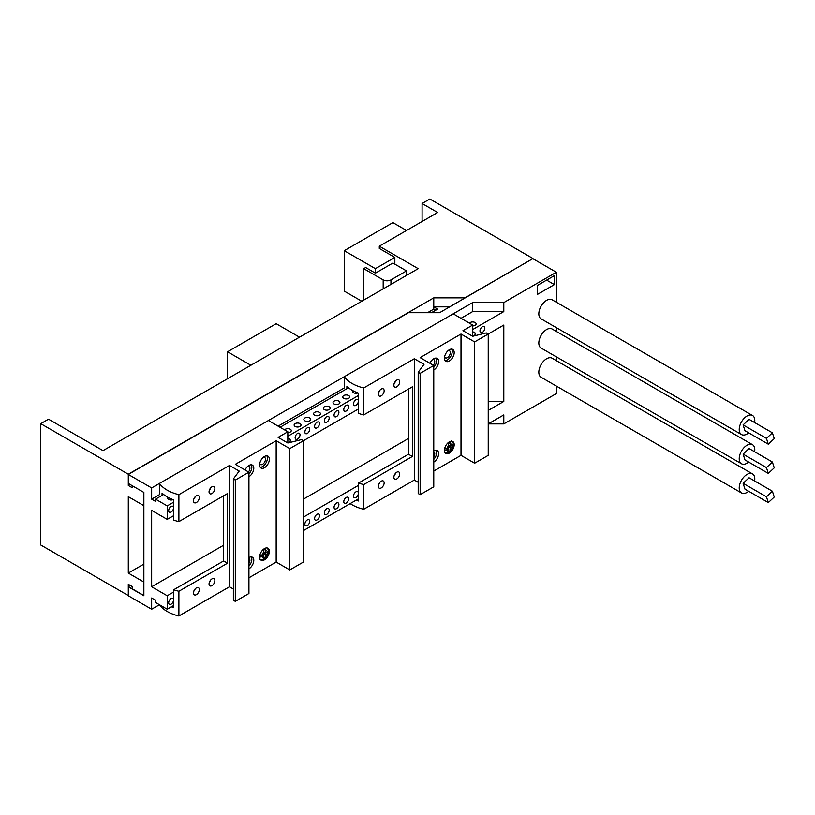 <?xml version="1.0" encoding="UTF-8"?>
<svg xmlns="http://www.w3.org/2000/svg" width="815" height="815" viewBox="0 0 815 815"><rect width="100%" height="100%" fill="white"/><g stroke="black" fill="none" stroke-linecap="round" stroke-linejoin="round"><path stroke-width="1.22" d="M532.99 258.773L556.339 272.251L503.802 302.579L472.68 302.579L151.651 487.93L128.301 474.442L408.468 312.695L439.601 312.695L532.99 258.549L464.896 297.862L433.763 297.862L128.301 474.218L40.75 423.678L48.533 419.185L103.006 450.634L418.197 268.665L379.291 246.191L437.655 212.501L422.089 203.506L429.872 199.013L532.99 258.549M143.868 564.092L128.301 573.077L128.301 496.692L143.868 505.677L143.868 492.423L143.868 595.765L128.301 586.78L128.301 584.304L132.193 586.556L132.193 588.797L143.868 595.541M394.847 264.172L394.847 257.428L379.291 248.443L379.291 246.191M390.956 284.384L390.956 279.891A5.501 3.179 180 0 1 383.182 279.891L363.724 268.665L363.724 300.114M390.956 279.891L406.522 270.906L406.522 275.399M406.522 270.906L392.901 263.041L375.399 273.157L375.399 268.665L394.847 257.428M363.724 268.665L365.67 267.534L375.399 273.157M406.522 230.472L392.901 222.607L344.266 250.684L344.266 291.128L361.779 301.234M375.399 268.665L344.266 250.684M299.512 337.186L276.173 323.698L227.528 351.785L227.528 378.741M250.877 365.263L227.528 351.785M433.763 297.862L433.763 306.858L437.655 309.099L431.43 312.695M132.193 485.679L132.193 487.706L128.301 485.455L128.301 483.438L143.868 492.423M449.717 306.858L433.763 306.858L433.763 309.099L427.539 312.695M435.709 310.22L433.763 309.099M130.054 484.446L128.301 485.455M143.868 582.063L128.301 573.077M128.301 483.438L128.301 474.218M128.301 595.541L40.75 544.991L40.75 423.678M422.089 221.486L422.089 203.506M503.802 423.902L503.802 414.916L488.236 423.902L503.802 423.902L556.339 393.574L556.339 386.065M130.441 585.547L128.301 586.78L128.301 595.765L151.651 609.243L159.434 604.75A35.768 20.65 0 0 0 178.893 615.987L178.893 591.272A35.768 20.65 180 0 1 173.738 589.754L223.636 560.944L227.528 563.185L178.893 591.272M554.394 284.608L537.35 294.449L537.35 285.464L554.394 275.623L554.394 284.608L546.61 280.115M151.651 609.243L151.651 598.006L155.543 600.258L155.543 602.499L167.218 609.243L167.218 595.765L151.651 586.78L151.651 510.394L167.218 519.379L167.218 505.901L155.543 499.157L155.543 501.408L151.651 499.157L151.651 487.93M348.453 387.777L280.065 427.274M163.621 494.491L155.543 499.157M346.895 388.684L346.895 386.432A35.768 20.65 0 0 0 358.569 393.176L358.569 413.399A35.768 20.65 0 0 0 363.724 414.916L363.724 387.95A35.768 20.65 180 0 1 344.266 376.724L344.266 387.95L278.119 426.143M162.063 495.398L162.063 493.146A35.768 20.65 0 0 0 173.738 499.89L173.738 520.113A35.768 20.65 0 0 0 178.893 521.631L178.893 494.664A35.768 20.65 180 0 1 159.434 483.438L159.434 494.664L151.651 499.157M461.005 318.308L472.68 311.575L472.68 302.579M472.68 311.575L503.802 311.575L472.68 329.545M358.569 395.428L287.838 436.259M173.738 502.132L167.218 505.901M469.471 323.198A3.443 1.987 180 0 1 475.104 322.526A3.443 1.987 180 0 1 476.113 323.922A3.443 1.987 180 0 1 472.68 325.908M357.928 392.942A3.443 1.987 180 0 1 354.362 393.085A3.443 1.987 180 0 1 352.498 391.322A3.443 1.987 180 0 1 352.742 390.589M348.647 395.54A3.443 1.987 180 0 1 349.655 396.936A3.443 1.987 180 0 1 346.212 398.922A3.443 1.987 180 0 1 342.769 396.936A3.443 1.987 180 0 1 344.898 395.102A3.443 1.987 180 0 1 348.647 395.54M338.918 401.153A3.443 1.987 180 0 1 339.926 402.559A3.443 1.987 180 0 1 336.483 404.546A3.443 1.987 180 0 1 333.04 402.559A3.443 1.987 180 0 1 335.169 400.725A3.443 1.987 180 0 1 338.918 401.153M329.189 406.767A3.443 1.987 180 0 1 330.197 408.172A3.443 1.987 180 0 1 326.754 410.159A3.443 1.987 180 0 1 323.311 408.172A3.443 1.987 180 0 1 325.44 406.339A3.443 1.987 180 0 1 329.189 406.767M319.46 412.39A3.443 1.987 180 0 1 320.468 413.786A3.443 1.987 180 0 1 317.025 415.772A3.443 1.987 180 0 1 313.592 413.786A3.443 1.987 180 0 1 315.711 411.952A3.443 1.987 180 0 1 319.46 412.39M309.731 418.003A3.443 1.987 180 0 1 310.739 419.409A3.443 1.987 180 0 1 307.296 421.396A3.443 1.987 180 0 1 303.863 419.409A3.443 1.987 180 0 1 305.982 417.575A3.443 1.987 180 0 1 309.731 418.003M300.002 423.617A3.443 1.987 180 0 1 301.01 425.022A3.443 1.987 180 0 1 297.567 427.009A3.443 1.987 180 0 1 294.134 425.022A3.443 1.987 180 0 1 296.252 423.189A3.443 1.987 180 0 1 300.002 423.617M284.639 429.913A3.443 1.987 180 0 1 290.272 429.23A3.443 1.987 180 0 1 291.281 430.636A3.443 1.987 180 0 1 287.838 432.622M173.096 499.656A3.443 1.987 180 0 1 169.53 499.799A3.443 1.987 180 0 1 167.666 498.036A3.443 1.987 180 0 1 167.91 497.303M168.674 510.669A3.443 1.987 -60 0 1 170.172 507.215A3.443 1.987 -60 0 1 172.821 506.288A3.443 1.987 -60 0 1 172.821 510.261A3.443 1.987 -60 0 1 169.388 512.248A3.443 1.987 -60 0 1 168.674 510.669M287.838 439.061A3.443 1.987 -60 0 1 289.559 438.898A3.443 1.987 -60 0 1 289.743 442.525M295.142 437.655A3.443 1.987 -60 0 1 296.64 434.201A3.443 1.987 -60 0 1 299.288 433.274A3.443 1.987 -60 0 1 299.288 437.248A3.443 1.987 -60 0 1 295.855 439.234A3.443 1.987 -60 0 1 295.142 437.655M304.871 432.042A3.443 1.987 -60 0 1 306.369 428.578A3.443 1.987 -60 0 1 309.017 427.661A3.443 1.987 -60 0 1 309.017 431.634A3.443 1.987 -60 0 1 305.574 433.621A3.443 1.987 -60 0 1 304.871 432.042M314.59 426.428A3.443 1.987 -60 0 1 316.098 422.965A3.443 1.987 -60 0 1 318.747 422.048A3.443 1.987 -60 0 1 318.747 426.011A3.443 1.987 -60 0 1 315.303 427.997A3.443 1.987 -60 0 1 314.59 426.428M324.319 420.815A3.443 1.987 -60 0 1 325.827 417.351A3.443 1.987 -60 0 1 328.476 416.424A3.443 1.987 -60 0 1 328.476 420.397A3.443 1.987 -60 0 1 325.032 422.384A3.443 1.987 -60 0 1 324.319 420.815M334.048 415.192A3.443 1.987 -60 0 1 335.556 411.728A3.443 1.987 -60 0 1 338.205 410.811A3.443 1.987 -60 0 1 338.205 414.784A3.443 1.987 -60 0 1 334.761 416.771A3.443 1.987 -60 0 1 334.048 415.192M343.777 409.578A3.443 1.987 -60 0 1 345.285 406.115A3.443 1.987 -60 0 1 347.934 405.198A3.443 1.987 -60 0 1 347.934 409.171A3.443 1.987 -60 0 1 344.49 411.147A3.443 1.987 -60 0 1 343.777 409.578M353.506 403.965A3.443 1.987 -60 0 1 355.004 400.501A3.443 1.987 -60 0 1 357.663 399.574A3.443 1.987 -60 0 1 357.663 403.547A3.443 1.987 -60 0 1 354.219 405.534A3.443 1.987 -60 0 1 353.506 403.965M472.68 332.347A3.443 1.987 -60 0 1 474.391 332.184A3.443 1.987 -60 0 1 474.575 335.811M479.974 330.951A3.443 1.987 -60 0 1 481.471 327.487A3.443 1.987 -60 0 1 484.12 326.56A3.443 1.987 -60 0 1 484.12 330.533A3.443 1.987 -60 0 1 480.687 332.52A3.443 1.987 -60 0 1 479.974 330.951M168.674 602.784A3.443 1.987 -60 0 1 170.172 599.32A3.443 1.987 -60 0 1 172.821 598.404A3.443 1.987 -60 0 1 172.821 602.377A3.443 1.987 -60 0 1 169.388 604.363A3.443 1.987 -60 0 1 168.674 602.784M304.871 524.157A3.443 1.987 -60 0 1 306.369 520.693A3.443 1.987 -60 0 1 309.017 519.776A3.443 1.987 -60 0 1 309.017 523.739A3.443 1.987 -60 0 1 305.574 525.726A3.443 1.987 -60 0 1 304.871 524.157M314.59 518.534A3.443 1.987 -60 0 1 316.098 515.08A3.443 1.987 -60 0 1 318.747 514.153A3.443 1.987 -60 0 1 318.747 518.126A3.443 1.987 -60 0 1 315.303 520.113A3.443 1.987 -60 0 1 314.59 518.534M324.319 512.92A3.443 1.987 -60 0 1 325.827 509.457A3.443 1.987 -60 0 1 328.476 508.54A3.443 1.987 -60 0 1 328.476 512.513A3.443 1.987 -60 0 1 325.032 514.499A3.443 1.987 -60 0 1 324.319 512.92M334.048 507.307A3.443 1.987 -60 0 1 335.556 503.843A3.443 1.987 -60 0 1 338.205 502.926A3.443 1.987 -60 0 1 338.205 506.889A3.443 1.987 -60 0 1 334.761 508.876A3.443 1.987 -60 0 1 334.048 507.307M343.777 501.683A3.443 1.987 -60 0 1 345.285 498.23A3.443 1.987 -60 0 1 347.934 497.303A3.443 1.987 -60 0 1 347.934 501.276A3.443 1.987 -60 0 1 344.49 503.263A3.443 1.987 -60 0 1 343.777 501.683M353.506 496.07A3.443 1.987 -60 0 1 355.004 492.606A3.443 1.987 -60 0 1 357.663 491.69A3.443 1.987 -60 0 1 357.663 495.663A3.443 1.987 -60 0 1 354.219 497.649A3.443 1.987 -60 0 1 353.506 496.07M167.218 519.379L173.738 515.62M159.434 483.438L268.39 420.53L287.838 431.767L278.119 437.38L287.838 442.993L301.458 439.621L303.404 440.752L358.569 408.906M344.266 376.724L453.221 313.816L472.68 325.053L462.951 330.666L472.68 336.279L486.29 332.917L488.236 334.038L503.802 325.053L503.802 401.438L488.236 401.438M408.468 438.501L303.404 499.157M223.636 545.215L151.651 586.78M503.802 401.438L488.236 410.424M358.569 485.292L303.404 517.138M173.738 591.996L167.218 595.765M167.218 609.243L173.738 605.484M303.404 530.616L358.569 498.77M556.339 360.648L556.339 356.858M556.339 331.44L556.339 327.65M556.339 302.233L556.339 272.251M503.802 311.575L503.802 302.579M378.598 392.514A4.126 2.384 120 0 0 379.973 390.13M384.15 390.762A4.126 2.384 -60 0 1 382.347 394.918A4.126 2.384 -60 0 1 379.169 396.019A4.126 2.384 -60 0 1 379.169 391.261A4.126 2.384 -60 0 1 383.295 388.877A4.126 2.384 -60 0 1 384.15 390.762M394.165 383.529A4.126 2.384 120 0 0 395.54 381.145M399.717 381.777A4.126 2.384 -60 0 1 397.914 385.933A4.126 2.384 -60 0 1 394.735 387.033A4.126 2.384 -60 0 1 394.735 382.266A4.126 2.384 -60 0 1 398.861 379.882A4.126 2.384 -60 0 1 399.717 381.777M384.15 482.877A4.126 2.384 -60 0 1 382.347 487.024A4.126 2.384 -60 0 1 379.169 488.134A4.126 2.384 -60 0 1 379.169 483.366A4.126 2.384 -60 0 1 383.295 480.982A4.126 2.384 -60 0 1 384.15 482.877M378.598 484.63A4.126 2.384 120 0 0 379.973 482.246M399.717 473.892A4.126 2.384 -60 0 1 397.914 478.038A4.126 2.384 -60 0 1 394.735 479.149A4.126 2.384 -60 0 1 394.735 474.381A4.126 2.384 -60 0 1 398.861 471.997A4.126 2.384 -60 0 1 399.717 473.892M394.165 475.644A4.126 2.384 120 0 0 395.54 473.26M433.336 365.242A4.126 2.384 120 0 0 434.741 361.554A4.126 2.384 120 0 0 433.886 359.67A4.126 2.384 120 0 0 432.663 359.527M433.763 367.27A6.877 3.973 120 0 0 436.677 360.434A6.877 3.973 120 0 0 436.086 358.091M429.872 363.245A6.877 3.973 -60 0 1 437.207 358.406A6.877 3.973 -60 0 1 438.623 361.554A6.877 3.973 -60 0 1 433.763 369.979M444.593 356.848A4.126 2.384 120 0 0 445.316 357.826A4.126 2.384 120 0 0 448.505 356.726A4.126 2.384 120 0 0 450.298 352.569A4.126 2.384 120 0 0 449.442 350.684A4.126 2.384 120 0 0 448.23 350.542M445.061 360.536A6.877 3.973 120 0 0 452.244 351.448A6.877 3.973 120 0 0 451.653 349.105M454.189 352.569A6.877 3.973 -60 0 1 451.194 359.497A6.877 3.973 -60 0 1 445.887 361.34A6.877 3.973 -60 0 1 445.887 353.394A6.877 3.973 -60 0 1 452.763 349.421A6.877 3.973 -60 0 1 454.189 352.569M433.763 456.736A4.126 2.384 120 0 0 434.741 453.67A4.126 2.384 120 0 0 433.886 451.775A4.126 2.384 120 0 0 433.763 451.714M433.763 459.375A6.877 3.973 120 0 0 436.677 452.549A6.877 3.973 120 0 0 436.086 450.196M433.763 450.858A6.877 3.973 -60 0 1 437.207 450.522A6.877 3.973 -60 0 1 438.623 453.67A6.877 3.973 -60 0 1 433.763 462.095M454.189 444.684A6.877 3.973 -60 0 1 451.194 451.602A6.877 3.973 -60 0 1 445.887 453.446A6.877 3.973 -60 0 1 445.887 445.499A6.877 3.973 -60 0 1 452.763 441.536A6.877 3.973 -60 0 1 454.189 444.684M412.359 456.471L363.724 484.558A35.768 20.65 180 0 1 358.569 483.04L408.468 454.23L412.359 456.471L412.359 386.83L363.724 414.916M408.468 454.23L408.468 389.081M358.569 483.04L358.569 501.011A35.768 20.65 180 0 1 356.237 500.115M350.175 503.609A35.768 20.65 0 0 0 363.724 509.273L363.724 484.558M433.763 471.08L461.005 455.351L474.625 463.215L488.236 455.351L488.236 334.038L474.625 341.903L461.005 334.038L420.143 357.622L433.763 365.487L420.143 373.352L418.197 372.231L424.034 364.366L414.305 358.753L363.724 387.95M461.005 334.038L461.005 455.351M418.197 372.231L418.197 493.544L420.143 494.664L433.763 486.81L433.763 365.487M363.724 509.273L414.305 480.066L418.197 482.307M474.625 463.215L474.625 341.903M472.68 336.279L472.68 325.053M414.305 480.066L414.305 358.753M420.143 494.664L420.143 373.352M444.593 448.963L448.79 447.435L448.413 443.543L450.206 442.525L450.573 446.416L453.303 444.012C453.537 443.411 452.824 442.311 451.164 440.711M450.573 446.416L448.79 445.387M448.627 444.083L448.627 443.452M448.79 447.038L450.573 448.067L450.206 451.51L448.413 452.529L448.79 449.085L444.47 450.603M452.916 444.99L453.109 446.406L450.573 448.067M448.79 449.085L447.364 448.26M444.532 449.299L445.092 448.984M448.79 446.844L450.053 446.111M448.627 448.994L448.627 447.537M450.206 451.51L448.79 450.695M193.766 499.228A4.126 2.384 120 0 0 195.142 496.844M199.318 497.476A4.126 2.384 -60 0 1 197.515 501.632A4.126 2.384 -60 0 1 194.337 502.733A4.126 2.384 -60 0 1 194.337 497.965A4.126 2.384 -60 0 1 198.463 495.581A4.126 2.384 -60 0 1 199.318 497.476M209.333 490.243A4.126 2.384 120 0 0 210.708 487.859M214.885 488.491A4.126 2.384 -60 0 1 213.082 492.637A4.126 2.384 -60 0 1 209.903 493.747A4.126 2.384 -60 0 1 209.903 488.98A4.126 2.384 -60 0 1 214.029 486.596A4.126 2.384 -60 0 1 214.885 488.491M199.318 589.581A4.126 2.384 -60 0 1 197.515 593.738A4.126 2.384 -60 0 1 194.337 594.848A4.126 2.384 -60 0 1 194.337 590.08A4.126 2.384 -60 0 1 198.463 587.697A4.126 2.384 -60 0 1 199.318 589.581M193.766 591.344A4.126 2.384 120 0 0 195.142 588.96M214.885 580.596A4.126 2.384 -60 0 1 213.082 584.752A4.126 2.384 -60 0 1 209.903 585.863A4.126 2.384 -60 0 1 209.903 581.095A4.126 2.384 -60 0 1 214.029 578.711A4.126 2.384 -60 0 1 214.885 580.596M209.333 582.348A4.126 2.384 120 0 0 210.708 579.974M248.504 471.956A4.126 2.384 120 0 0 249.899 468.268A4.126 2.384 120 0 0 249.044 466.384A4.126 2.384 120 0 0 247.831 466.241M248.932 473.973A6.877 3.973 120 0 0 251.845 467.148A6.877 3.973 120 0 0 251.254 464.805M245.04 469.949A6.877 3.973 -60 0 1 252.365 465.121A6.877 3.973 -60 0 1 253.791 468.268A6.877 3.973 -60 0 1 248.932 476.694M259.761 463.562A4.126 2.384 120 0 0 260.484 464.54A4.126 2.384 120 0 0 263.663 463.44A4.126 2.384 120 0 0 265.466 459.283A4.126 2.384 120 0 0 264.61 457.398A4.126 2.384 120 0 0 263.398 457.256M260.219 467.24A6.877 3.973 120 0 0 267.412 458.162A6.877 3.973 120 0 0 266.821 455.819M269.358 459.283A6.877 3.973 -60 0 1 266.352 466.2A6.877 3.973 -60 0 1 261.055 468.044A6.877 3.973 -60 0 1 261.055 460.108A6.877 3.973 -60 0 1 267.931 456.135A6.877 3.973 -60 0 1 269.358 459.283M248.932 563.45A4.126 2.384 120 0 0 249.899 560.384A4.126 2.384 120 0 0 249.044 558.489A4.126 2.384 120 0 0 248.932 558.428M248.932 566.089A6.877 3.973 120 0 0 251.845 559.253A6.877 3.973 120 0 0 251.254 556.91M248.932 557.572A6.877 3.973 -60 0 1 252.365 557.236A6.877 3.973 -60 0 1 253.791 560.384A6.877 3.973 -60 0 1 248.932 568.809M269.358 551.398A6.877 3.973 -60 0 1 266.352 558.316A6.877 3.973 -60 0 1 261.055 560.16A6.877 3.973 -60 0 1 261.055 552.213A6.877 3.973 -60 0 1 267.931 548.24A6.877 3.973 -60 0 1 269.358 551.398M178.893 521.631L227.528 493.544L227.528 563.185M223.636 560.944L223.636 495.795M173.738 589.754L173.738 607.725A35.768 20.65 180 0 1 171.405 606.818M248.932 577.794L276.173 562.065L289.783 569.93L303.404 562.065L303.404 440.752L289.783 448.607L276.173 440.752L235.311 464.336L248.932 472.201L235.311 480.066L233.365 478.945L239.203 471.08L229.473 465.457L178.893 494.664M276.173 440.752L276.173 562.065M233.365 478.945L233.365 600.258L235.311 601.378L248.932 593.514L248.932 472.201M178.893 615.987L229.473 586.78L233.365 589.021M289.783 569.93L289.783 448.607M287.838 442.993L287.838 431.767M229.473 586.78L229.473 465.457M235.311 601.378L235.311 480.066M259.751 555.677L263.958 554.149L263.581 550.247L265.374 549.229L265.731 553.12L268.471 550.726C268.706 550.125 267.992 549.025 266.332 547.425M265.731 553.12L263.958 552.101M263.785 550.787L263.785 550.166M263.958 553.752L265.731 554.77L265.374 558.224L263.581 559.243L263.958 555.799L259.639 557.317M268.084 551.704L268.278 553.12L265.731 554.77M263.958 555.799L262.532 554.974M259.7 556.013L260.25 555.698M263.958 553.558L265.221 552.825M263.785 555.708L263.785 554.251M265.374 558.224L263.958 557.399M768.301 502.6L766.457 496.793L772.406 491.231L774.25 497.038L768.301 502.6L744.961 489.112L743.107 483.315L766.457 496.793M743.107 483.315L749.056 477.753L772.406 491.231M754.609 480.962A11.003 6.357 120 0 0 752.51 473.902L552.112 358.203A11.003 6.357 120 0 0 542.586 362.369A11.003 6.357 120 0 0 539.173 374.686A11.003 6.357 120 0 0 541.109 377.264L741.507 492.963A11.003 6.357 120 0 0 748.669 491.262M752.51 473.902A11.003 6.357 120 0 0 742.985 478.059A11.003 6.357 120 0 0 739.572 490.386A11.003 6.357 120 0 0 741.507 492.963M768.301 473.393L766.457 467.586L772.406 462.024L774.25 467.83L768.301 473.393L744.961 459.915L743.107 454.108L766.457 467.586M743.107 454.108L749.056 448.545L772.406 462.024M754.609 451.755A11.003 6.357 120 0 0 752.51 444.695L552.112 328.995A11.003 6.357 120 0 0 542.586 333.162A11.003 6.357 120 0 0 539.173 345.489A11.003 6.357 120 0 0 541.109 348.066L741.507 463.755A11.003 6.357 120 0 0 748.669 462.054M752.51 444.695A11.003 6.357 120 0 0 742.985 448.861A11.003 6.357 120 0 0 739.572 461.188A11.003 6.357 120 0 0 741.507 463.755M768.301 444.185L766.457 438.389L772.406 432.816L774.25 438.623L768.301 444.185L744.961 430.707L743.107 424.9L766.457 438.389M743.107 424.9L749.056 419.338L772.406 432.816M754.609 422.547A11.003 6.357 120 0 0 752.51 415.487L552.112 299.788A11.003 6.357 120 0 0 542.586 303.954A11.003 6.357 120 0 0 539.173 316.281A11.003 6.357 120 0 0 541.109 318.859L741.507 434.558A11.003 6.357 120 0 0 748.669 432.846M752.51 415.487A11.003 6.357 120 0 0 742.985 419.654A11.003 6.357 120 0 0 739.572 431.981A11.003 6.357 120 0 0 741.507 434.558M383.182 279.891L383.182 288.877M446.956 448.505A4.034 2.333 -60 0 1 448.79 445.133M450.573 444.083A4.034 2.333 -60 0 1 452.478 445.306M452.478 446.966A4.034 2.333 -60 0 1 450.573 450.369M448.79 451.367A4.034 2.333 -60 0 1 446.956 450.145M262.124 555.209A4.034 2.333 -60 0 1 263.958 551.847M265.731 550.797A4.034 2.333 -60 0 1 267.646 552.02M267.646 553.67A4.034 2.333 -60 0 1 265.731 557.083M263.958 558.071A4.034 2.333 -60 0 1 262.124 556.859M444.379 452.468C447.822 453.171 449.809 452.814 450.349 451.398L453.303 445.937M259.547 559.182C262.99 559.885 264.977 559.528 265.507 558.112L268.471 552.652"/></g></svg>
